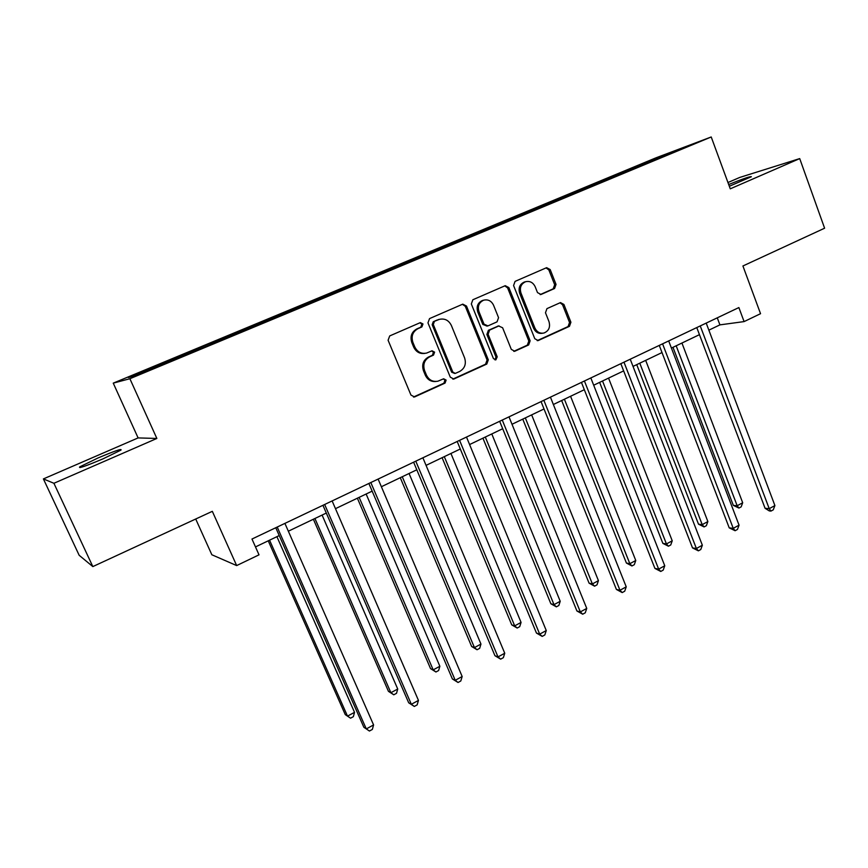 <?xml version="1.0" encoding="UTF-8"?>
<svg xmlns="http://www.w3.org/2000/svg" width="868" height="868" viewBox="0 0 868 868"><rect width="100%" height="100%" fill="white"/><g stroke="black" fill="none" stroke-linecap="round" stroke-linejoin="round"><path stroke-width="1.3" d="M422.987 323.959L420.329 322.614L389.71 335.927L388.094 340.245L410.955 395.048L414.535 396.958L445.034 383.103L446.119 380.108L443.635 378.784L437.884 381.204C432.741 382.083 428.933 380.054 426.448 375.106L424.571 370.571C422.705 364.462 424.387 359.884 429.627 356.856L433.501 355.12L434.597 352.137L432.025 350.791L426.622 353.07C421.327 354.101 417.378 352.061 414.796 346.94L412.897 342.383C411.009 336.231 412.701 331.652 417.985 328.657L421.881 326.954L422.987 323.959M424.994 353.385C419.895 354.111 416.13 352.028 413.7 347.135L411.812 342.578C409.924 336.448 411.616 331.88 416.879 328.885L420.774 327.182L421.881 324.198L419.949 322.766M413.493 397.023L443.874 383.211L444.969 380.227L443.364 378.871M435.964 381.475C431.136 381.931 427.588 379.848 425.331 375.226L423.465 370.712C421.588 364.614 423.269 360.046 428.499 357.019L432.373 355.294L433.468 352.31L431.7 350.922M729.326 186.251L751.362 176.736C750.798 176.085 743.247 178.689 728.686 184.515M97.856 458.044L79.715 466.875C78.098 468.763 85.856 466.083 103.01 458.846L120.934 450.112C122.388 448.289 114.695 450.937 97.856 458.044M554.565 288.501L556.03 284.411L550.193 269.568L546.634 267.669L515.071 281.384L513.574 285.529L534.775 338.694L538.171 340.56L569.462 326.325L570.905 322.234L563.918 304.462L560.489 302.585L546.948 308.628L545.473 312.74L548.988 321.605C550.496 327.16 548.826 330.958 543.986 333.008C539.907 333.757 536.869 332.075 534.883 327.985L520.963 293.015C519.444 287.623 521.006 283.858 525.617 281.709C529.903 280.776 533.082 282.458 535.187 286.765L537.498 292.592L541.003 294.48L554.565 288.501L553.22 288.816L554.674 284.737L548.847 269.915L546.081 267.908M53.903 483.281L156.858 438.459L138.11 437.917L43.4 478.919L53.903 483.281L92.833 566.587L212.324 511.328L236.66 565.578L259.011 554.836L251.98 539.039L738.874 307.565L744.093 321.594L760.542 313.695L742.921 265.977L824.6 228.208L799.71 158.594L739.688 177.463L727.959 182.53M156.858 438.459L129.885 378.719L711.217 136.97L730.27 188.823L799.71 158.594M466.496 306.057L462.785 304.147L429.541 318.599L427.967 322.863L450.286 377.146L453.812 379.045L486.785 364.05L488.304 359.84L466.496 306.057L465.302 306.339L462.394 304.31M472.854 299.753L505.241 285.68L508.876 287.579L530.131 340.798L528.645 344.954L514.735 351.258L511.306 349.37L502.615 327.768L498.72 326.01L489.628 330.068L488.098 334.267L497.223 356.835L495.845 359.884L493.425 358.56L471.324 303.952L472.854 299.753M92.833 566.587L79.162 555.281L43.4 478.919M129.885 378.719L113.252 383.135L655.807 157.889L711.217 136.97M618.83 174.718L618.472 173.774L179.926 355.902L128.431 377.515L135.625 375.551L210.164 344.813M618.472 173.774L686.187 146.725L650.468 161.784L210.121 344.585M609.705 178.504L609.054 177.897M586.356 188.215L585.705 187.586M571.578 194.356L570.938 193.727M547.665 204.295L547.035 203.654M532.54 210.577L531.91 209.937M508.04 220.765L507.422 220.114M492.547 227.199L491.917 226.548M467.44 237.637L466.821 236.975M451.555 244.244L450.937 243.561M425.852 254.975L425.211 254.248M409.533 261.702L408.936 261.018M383.244 272.802L382.549 271.977M366.437 279.615L365.851 278.91M339.518 291.051L338.791 290.151M322.234 297.984L321.67 297.257M294.599 309.713L293.905 308.791M276.881 316.842L276.328 316.093M248.508 328.874L247.825 327.93M230.324 336.187L229.781 335.428M201.192 348.545L200.53 347.58M182.519 356.064L181.998 355.272M195.712 519.01L211.846 554.76L236.66 565.578M138.11 437.917L113.252 383.135M708.863 330.155L719.919 324.871L744.093 321.594M255.485 546.916L279.225 535.567M288.35 531.205L326.314 513.053M335.482 508.67L372.155 491.136M381.367 486.731L416.803 469.794M426.058 465.367L460.3 448.995M469.588 444.557L502.691 428.727M512.011 424.268L544.019 408.969M553.372 404.499L584.327 389.699M593.69 385.218L623.647 370.896M633.022 366.415L662.013 352.56M671.409 348.068L699.456 334.657M663.662 156.077L663.619 155.231M624.125 172.515L623.474 171.907M717.272 317.829L719.919 324.871M198.87 349.511L198.316 348.263M245.807 330.003L245.264 328.766M291.529 310.994L291.008 309.767M336.035 292.321L335.591 291.257M379.457 274.201L379.045 273.214M421.826 256.592L421.425 255.615M463.154 239.416L462.763 238.44M503.494 222.653L503.104 221.687M542.858 206.291L542.478 205.336M581.289 190.32L580.931 189.376M452.814 379.11L485.559 364.202L487.078 359.992L465.302 306.339M434.38 321.496L433.284 324.48L452.836 372.079L455.309 373.403L459.66 371.461C464.792 368.444 466.441 363.92 464.597 357.887L451.36 325.457C448.745 320.249 444.763 318.22 439.403 319.359L433.251 321.746L432.156 324.719L433.284 324.48M454.756 373.468L451.664 372.209L432.156 324.719M439.577 319.315L438.459 319.717M433.251 321.746L437.32 319.966M513.769 351.323L527.343 345.139L528.818 341.005L507.606 287.894L504.764 285.876M498.33 326.021L488.391 330.296L486.872 334.484L495.975 356.998L497.223 356.835M494.977 359.905L495.975 356.998M493.556 305.232C491.407 300.903 488.152 299.21 483.78 300.154C479.006 302.346 477.4 306.176 478.962 311.645L484.008 324.133L487.935 325.901L497.038 321.854L498.558 317.666L493.556 305.232M483.563 300.209L482.554 300.447C477.791 302.628 476.196 306.458 477.747 311.916L478.962 311.645M487.078 326.129L482.782 324.372L477.747 311.916M540.156 294.599L553.22 288.816M525.173 281.829L524.326 282.035C519.715 284.183 518.163 287.937 519.672 293.319L520.963 293.015M542.598 333.236C538.54 333.952 535.534 332.27 533.57 328.202L519.672 293.319M537.205 340.636L568.084 326.552L569.527 322.473L562.551 304.744L560.023 302.769M268.245 540.818L345.269 714.614L347.504 716.133L354.535 712.346L276.914 536.674M269.568 540.189L347.504 716.133L350.553 718.183L353.352 716.675L354.535 712.346M275.764 527.722L363.855 727.265L366.296 728.925L277.217 527.039M373.587 724.932L372.339 729.435L369.421 731.03L366.296 728.925L373.587 724.932L284.899 523.382M313.381 519.238L388.452 691.34L390.882 692.718L397.728 689.018L322.093 515.071M314.932 518.5L390.882 692.718L393.779 694.801L388.452 691.34M397.728 689.018L396.513 693.326L393.779 694.801M357.377 498.21L430.561 668.631L433.186 669.879L439.87 666.266L366.133 494.022M359.157 497.353L433.186 669.879L435.931 671.995L430.561 668.631M439.87 666.266L438.6 670.552L435.931 671.995M322.939 505.295L408.687 702.787L411.345 704.295L324.654 504.482M418.463 700.411L417.15 704.892L414.318 706.443L411.345 704.295L418.463 700.411L332.129 500.934M414.318 706.443L408.687 702.787M368.878 483.465L452.38 678.95L455.233 680.306L370.82 482.532M462.167 676.519L460.81 680.979L458.044 682.487L455.233 680.306L462.167 676.519L378.112 479.071M458.044 682.487L452.38 678.95M400.267 477.693L471.639 646.486L474.449 647.593L480.959 644.078L409.067 473.494M402.264 476.749L474.449 647.593L477.053 649.752L471.639 646.486M480.959 644.078L479.657 648.342L477.053 649.752M442.105 457.696L511.729 624.873L514.702 625.861L521.071 622.421L450.937 453.476M444.297 456.644L514.702 625.861L517.176 628.041L511.729 624.873M521.071 622.421L519.715 626.663L517.176 628.041M482.933 438.177L550.865 603.77L554.001 604.638L560.218 601.285L491.787 433.946M485.31 437.038L554.001 604.638L556.345 606.851L550.865 603.77M560.218 601.285L558.829 605.506L556.345 606.851M413.613 462.199L494.944 655.72L498.004 656.924L415.783 461.158M504.753 653.235L503.353 657.673L500.662 659.148L498.004 656.924L504.753 653.235L422.879 457.783M500.662 659.148L494.944 655.72M457.186 441.476L536.446 633.065L539.69 634.139L459.584 440.336M546.265 630.548L544.822 634.953L542.196 636.396L539.69 634.139L546.265 630.548L466.496 437.049M542.196 636.396L536.446 633.065M499.664 421.284L576.916 610.985L580.334 611.929L502.257 420.047M586.746 608.414L585.26 612.808L582.699 614.208L580.334 611.929L586.746 608.414L508.995 416.846M582.699 614.208L576.916 610.985M522.764 419.135L589.079 583.166L592.367 583.925L598.432 580.649L531.65 414.882M525.324 417.909L592.367 583.925L594.591 586.16L589.079 583.166M598.432 580.649L597.01 584.848L594.591 586.16M541.068 401.602L616.399 589.437L619.969 590.262L543.856 400.267M626.229 586.833L624.71 591.206L622.204 592.573L619.969 590.262L626.229 586.833L550.431 397.153M622.204 592.573L616.399 589.437M561.661 400.539L626.403 563.05L629.842 563.69L635.767 560.5L570.569 396.275M564.395 399.226L629.842 563.69L631.937 565.958L626.403 563.05M635.767 560.5L634.302 564.677L631.937 565.958M581.441 382.408L654.917 568.41L658.649 569.115L584.424 380.987M664.758 565.773L663.195 570.124L660.754 571.459L658.649 569.115L664.758 565.773L590.826 377.938M660.754 571.459L654.917 568.41M599.636 382.376L662.87 543.39L666.44 543.932L672.233 540.807L608.555 378.112M602.533 380.998L666.44 543.932L668.436 546.211L662.87 543.39M672.233 540.807L670.736 544.963L668.436 546.211M620.837 363.681L692.512 547.892L696.386 548.489L623.984 362.184M702.353 545.223L700.758 549.542L698.382 550.844L696.386 548.489L702.353 545.223L630.233 359.211M698.382 550.844L692.512 547.892M636.732 364.647L698.501 524.174L702.212 524.619L707.865 521.559L645.673 360.372M639.781 363.182L702.212 524.619L704.089 526.919L698.501 524.174M707.865 521.559L706.346 525.704L704.089 526.919M659.268 345.41L729.229 527.863L733.243 528.341L662.577 343.826M739.059 525.162L737.442 529.458L735.109 530.728L733.243 528.341L739.059 525.162L668.685 340.929M735.109 530.728L729.229 527.863M672.982 347.309L733.33 505.393L737.171 505.74L742.693 502.756L681.933 343.034M676.172 345.789L737.171 505.74L738.939 508.062L733.33 505.393M742.693 502.756L741.153 506.869L738.939 508.062M696.776 327.572L765.077 508.29L769.222 508.67L700.248 325.923M774.907 505.567L773.258 509.841L770.979 511.078L769.222 508.67L774.907 505.567L706.205 323.091M770.979 511.078L769.319 510.926L765.077 508.29M416.879 328.885L417.985 328.657M411.812 342.578L412.897 342.383M413.7 347.135L414.796 346.94M432.373 355.294L433.501 355.12M428.499 357.019L429.627 356.856M423.465 370.712L424.571 370.571M425.331 375.226L426.448 375.106M443.874 383.211L445.034 383.103M413.96 396.85L415.056 396.774M420.774 327.182L421.881 326.954M487.078 359.992L488.304 359.84M485.559 364.202L486.785 364.05M453.129 378.99L454.3 378.871M451.664 372.209L452.836 372.079M507.606 287.894L508.876 287.579M528.818 341.005L530.131 340.798M527.343 345.139L528.645 344.954M513.889 351.28L515.169 351.095M497.462 326.249L498.72 326.01M488.391 330.296L489.628 330.068M486.872 334.484L488.098 334.267M482.782 324.372L484.008 324.133M540.319 294.599L541.306 294.371M533.57 328.202L534.883 327.985M562.551 304.744L563.918 304.462M569.527 322.473L570.905 322.234M568.084 326.552L569.462 326.325M537.259 340.614L538.583 340.419M548.847 269.915L550.193 269.568M554.674 284.737L556.03 284.411M80.04 467.592L79.715 466.875M413.548 397.034L414.535 396.958M452.988 379.121L453.812 379.045M438.264 319.608L439.403 319.359M514.095 351.345L514.735 351.258M497.82 326.118L499.067 325.88M482.554 300.447L483.78 300.154M524.326 282.035L525.617 281.709M537.585 340.647L538.171 340.56"/></g></svg>

